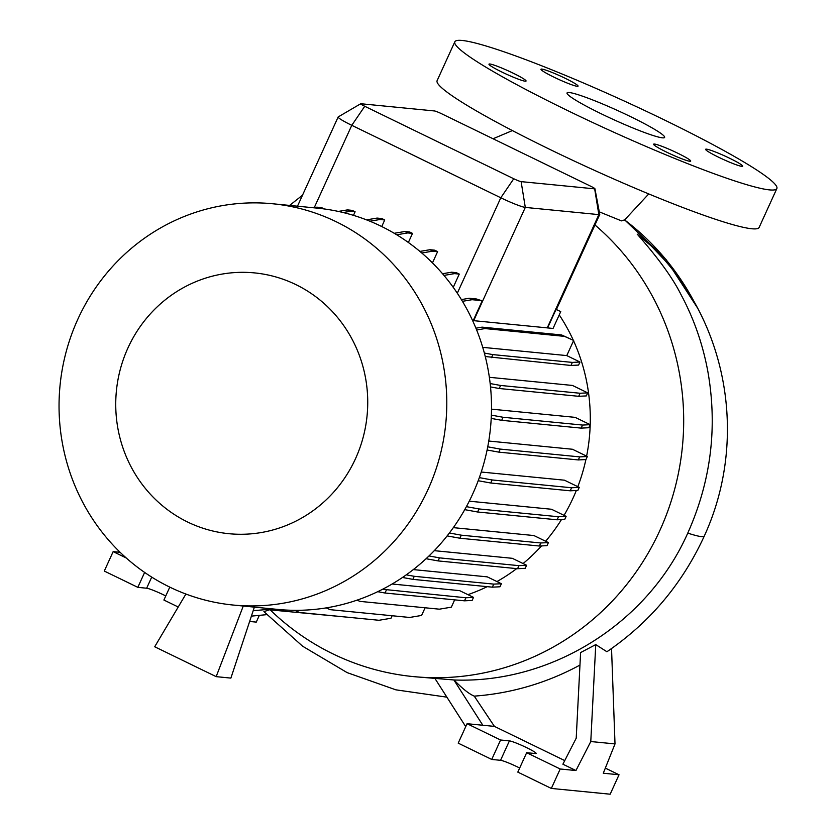 <?xml version="1.0" encoding="UTF-8"?>
<svg xmlns="http://www.w3.org/2000/svg" width="836" height="836" viewBox="0 0 836 836"><rect width="100%" height="100%" fill="white"/><g stroke="black" fill="none" stroke-linecap="round" stroke-linejoin="round"><path stroke-width="1.25" d="M624.555 219.889L621.462 220.871L599.287 211.842M601.126 113.738A53.619 4.953 24.5 0 0 664.63 137.417A53.619 4.953 24.5 0 0 630.543 116.622A53.619 4.953 24.5 0 0 567.048 92.942A53.619 4.953 24.5 0 0 601.126 113.738M666.564 152.11A20.377 1.881 24.5 0 0 690.693 161.108A20.377 1.881 24.5 0 0 677.745 153.207A20.377 1.881 24.5 0 0 653.616 144.2A20.377 1.881 24.5 0 0 666.564 152.11M718.573 157.21A20.377 1.881 24.5 0 0 742.702 166.207A20.377 1.881 24.5 0 0 729.744 158.307A20.377 1.881 24.5 0 0 705.615 149.31A20.377 1.881 24.5 0 0 718.573 157.21M553.923 77.152A20.377 1.881 24.5 0 0 578.063 86.15A20.377 1.881 24.5 0 0 565.105 78.25A20.377 1.881 24.5 0 0 540.976 69.252A20.377 1.881 24.5 0 0 553.923 77.152M501.924 72.053A20.377 1.881 24.5 0 0 526.053 81.05A20.377 1.881 24.5 0 0 513.105 73.15A20.377 1.881 24.5 0 0 488.976 64.153A20.377 1.881 24.5 0 0 501.924 72.053M564.749 760.593L494.421 726.39L474.242 696.127C469.174 694.037 462.412 688.655 453.99 679.971C550.809 683.827 647.451 623.771 687.579 533.525L687.767 533.107C710.955 481.181 717.654 427.363 707.883 371.665C702.836 344.359 693.985 318.892 681.33 295.244C669.991 272.327 649.896 248.741 637.21 234.132L651.265 246.014L664.463 259.902C731.866 336.678 745.148 447.218 704.278 536.085L704.278 536.085A69.701 6.416 -155.6 0 1 701.383 536.607A69.701 6.416 -155.6 0 1 687.767 533.107M474.242 696.127A277.343 266.6 -84.4 0 0 579.954 665.069M575.941 770.541L562.9 764.198L576.213 738.198L580.602 652.571L595.755 644.598L590.78 741.542L575.941 770.541L560.193 768.995L551.342 788.432L610.175 794.2L619.037 774.763L605.337 768.106M704.278 536.085L704.09 536.503C682.124 584.092 649.729 622.506 606.915 651.746L595.755 644.598M446.884 697.161L395.836 689.825L347.149 672.625L302.632 646.228L263.894 611.618L269.485 609.81M594.95 224.968A255.231 245.345 95.6 0 1 659.907 530.369A255.231 245.345 95.6 0 1 413.318 676.596A255.231 245.345 95.6 0 1 270.195 609.883M559.232 314.9A183.962 176.835 95.6 0 1 573.329 340.283M573.538 340.743A183.962 176.835 95.6 0 1 586.611 456.142M585.89 459.56A183.962 176.835 95.6 0 1 577.822 486.677M576.317 490.502A183.962 176.835 95.6 0 1 573.162 497.838A183.962 176.835 95.6 0 1 564.039 515.352M77.821 319.268A201.612 193.806 95.6 0 1 272.599 203.754A201.612 193.806 95.6 0 1 428.011 489.541A201.612 193.806 95.6 0 1 233.223 605.045A201.612 193.806 95.6 0 1 77.821 319.268M272.599 203.754L317.314 208.143A201.612 193.806 95.6 0 1 472.727 493.93A201.612 193.806 95.6 0 1 277.939 609.434L233.223 605.045M127.939 347.975A131.033 125.954 95.6 0 1 295.839 284.585A131.033 125.954 95.6 0 1 355.53 458.64A131.033 125.954 95.6 0 1 187.63 522.019A131.033 125.954 95.6 0 1 127.939 347.975M454.826 41.8L437.113 80.664A176.95 16.365 24.5 0 0 549.586 149.278A176.95 16.365 24.5 0 0 759.14 227.423L776.853 188.56A176.95 16.365 24.5 0 0 664.38 119.945A176.95 16.365 24.5 0 0 454.826 41.8A176.95 16.365 24.5 0 0 567.299 110.415A176.95 16.365 24.5 0 0 776.853 188.56M553.056 328.454L547.611 327.911L556.013 309.477L560.747 311.588L553.056 328.454M462.433 301.326L472.089 299.696L482.267 300.688L473.197 320.616L547.611 327.911M473.197 320.616L472.58 320.554M490.157 383.546L500.607 385.459L580.09 393.254L587.729 392.868L572.482 385.448L489.353 377.297M491.359 415.126L503.084 417.268L582.567 425.064L590.206 424.678L575.147 417.363L491.495 409.149M487.733 446.811L500.231 449.089L579.703 456.884L587.342 456.498L572.451 449.256L488.757 441.042M479.331 477.628L492.122 479.958L571.605 487.764L579.243 487.378L564.488 480.198L481.243 472.026M324.316 208.958L321.578 207.631L316.854 207.171L319.268 208.342M355.101 211.78L352.175 210.358L347.442 209.899L350.368 211.32L355.101 211.78L353.471 215.354M384.738 219.972L381.812 218.551L377.078 218.081L380.004 219.502L384.738 219.972L381.738 226.535M412.514 233.38L409.598 231.959L404.864 231.499L407.79 232.92L412.514 233.38L408.365 242.482M437.615 251.605L434.689 250.183L429.965 249.713L432.881 251.134L437.615 251.605L432.463 262.901M459.267 274.093L456.341 272.661L451.618 272.202L454.533 273.623L459.267 274.093L453.237 287.333M594.929 188.758L599.746 214.329A21.443 1.985 -155.5 0 1 599.736 214.465A21.443 1.985 -155.5 0 1 598.848 214.622L525.301 207.412A21.443 1.985 -155.5 0 1 500.795 197.777L351.778 125.316A21.443 1.985 -155.5 0 1 338.141 116.998A21.443 1.985 -155.5 0 1 338.235 116.904L360.692 103.768A6.427 0.596 24.5 0 0 364.757 106.287L513.764 178.747A6.427 0.596 24.5 0 0 521.121 181.631L594.657 188.852A6.427 0.596 24.5 0 0 594.929 188.758A6.427 0.596 24.5 0 0 590.843 186.303L441.826 113.853A6.427 0.596 24.5 0 0 434.48 110.958L360.933 103.748A6.427 0.596 24.5 0 0 360.692 103.768M466.383 506.647L479.007 508.946L558.49 516.742L566.129 516.355L551.52 509.26L469.247 501.182M449.381 533.002L461.284 535.176L540.767 542.982L548.406 542.595L533.943 535.552L453.321 527.641M429.004 555.95L439.485 557.863L518.968 565.658L526.607 565.272L512.301 558.312L434.281 550.663M406.254 574.844L414.269 576.307L493.752 584.113L501.391 583.727L487.273 576.861L413.297 569.598M382.564 589.275L465.882 597.771L473.521 597.385L459.633 590.634L392.126 584.009M561.468 519.574A183.962 176.835 95.6 0 1 545.636 541.247M541.519 545.918A183.962 176.835 95.6 0 1 523.075 563.558M516.679 568.626A183.962 176.835 95.6 0 1 496.95 581.563M487.252 586.663A183.962 176.835 95.6 0 1 467.909 594.657M555.48 309.121L556.013 309.477M482.267 300.688A21.443 1.985 -155.5 0 1 476.593 299.006L469.163 298.274L472.089 299.696M249.63 621.462L256.265 622.109L259.338 615.359M169.781 587.133L163.898 600.039L178.235 607.009M120.133 552.303L113.153 551.624L104.291 571.051L137.825 587.353L146.645 588.22A15.017 1.39 -155.5 0 1 165.768 595.943M144.628 572.43L137.825 587.353M113.153 551.624L126.257 557.999M266.736 614.648L251.396 616.122M268.147 609.402L253.193 610.698M413.318 676.596L453.875 679.961L482.811 725.251L467.063 723.704L500.586 740.006L509.417 740.874A15.017 1.39 -155.5 0 1 524.82 746.788A15.017 1.39 -155.5 0 1 536.116 753.445A15.017 1.39 -155.5 0 1 535.489 753.56L526.67 752.693L560.193 768.995M465.725 726.651L435.117 678.738M526.67 752.693L517.808 772.119L551.342 788.432M467.063 723.704L458.201 743.141L491.735 759.443L500.555 760.311A15.017 1.39 -155.5 0 1 519.678 768.023M611.534 648.569L615.014 743.915L603.289 773.216L619.037 774.763M615.014 743.915L590.78 741.542M500.586 740.006L491.735 759.443M494.421 726.39L482.811 725.251M491.202 418.408L501.694 420.32L581.177 428.116L588.816 427.729L590.206 424.678M503.084 417.268L501.694 420.32M582.567 425.064L581.177 428.116M447.135 535.907L459.894 538.227L539.377 546.023L547.016 545.647L548.406 542.595M461.284 535.176L459.894 538.227M540.767 542.982L539.377 546.023M366.534 219.868L377.078 218.081M369.909 221.206L380.004 219.502M357.097 600.133L359.898 601.377L439.37 609.183L451.335 607.166L454.659 599.851M473.521 597.385L472.131 600.436L464.492 600.823L385.009 593.017L377.705 591.689M386.399 589.965L385.009 593.017M465.882 597.771L464.492 600.823M243.276 606.037L216.169 676.648L154.702 646.761L185.895 594.051M216.169 676.648L230.882 678.1L254.374 607.124M419.902 251.417L429.965 249.713M421.783 253.005L432.881 251.134M487.095 449.998L498.841 452.14L578.313 459.936L585.952 459.549L587.342 456.498M500.231 449.089L498.841 452.14M579.703 456.884L578.313 459.936M426.078 558.72L438.095 560.914L517.578 568.71L525.217 568.323L526.607 565.272M439.485 557.863L438.095 560.914M518.968 565.658L517.578 568.71M326.197 607.897L330.157 609.663L409.64 617.459L421.595 615.442L425.096 607.782M461.378 299.591L469.163 298.274M556.41 309.529L560.747 311.588M338.35 211.424L347.442 209.899M343.168 212.532L350.368 211.32M485.256 356.523L570.957 365.457L578.596 365.071L579.985 362.019L566.777 355.593L482.727 347.348M475.914 328.182L482.1 327.137L561.573 334.943L573.674 340.451L566.777 355.593M484.347 353.053L492.874 354.61L491.474 357.662M492.874 354.61L572.346 362.406L570.957 365.457M572.346 362.406L579.985 362.019M476.645 329.98L485.016 328.569L564.499 336.365L573.674 340.451M482.1 327.137L485.016 328.569M561.573 334.943L564.499 336.365M478.192 480.721L490.732 483.009L570.215 490.805L577.854 490.429L579.243 487.378M492.122 479.958L490.732 483.009M571.605 487.764L570.215 490.805M402.482 577.467L412.88 579.358L492.362 587.165L500.001 586.778L501.391 583.727M414.269 576.307L412.88 579.358M493.752 584.113L492.362 587.165M294.69 610.322L299.539 612.485L379.011 620.281L390.976 618.264L392.126 615.745M394.237 233.286L404.864 231.499M396.724 234.78L407.79 232.92M490.513 386.922L499.217 388.5L578.7 396.306L586.339 395.919L587.729 392.868M500.607 385.459L499.217 388.5M580.09 393.254L578.7 396.306M464.732 509.646L477.617 511.998L557.1 519.793L564.739 519.407L566.129 516.355M479.007 508.946L477.617 511.998M558.49 516.742L557.1 519.793M442.526 273.738L451.618 272.202M443.958 275.41L454.533 273.623M265.482 608.211L268.941 609.757L349.458 617.386M313.375 207.756L316.854 207.171M624.649 219.962A255.231 245.345 95.6 0 1 694.058 301.608M513.764 178.747L500.795 197.777L457.302 293.206M364.757 106.287L351.778 125.316L314.273 207.6M594.657 188.852L598.848 214.622L547.214 327.931M521.121 181.631L525.301 207.412L473.667 320.721M151.713 577.101L146.645 588.22M509.417 740.874L500.555 760.311M648.746 193.931L624.22 220.359M289.622 205.426L302.507 195.196M599.736 214.465L556.379 309.613M338.141 116.998L297.491 206.199M624.701 219.91L666.062 259.536L697.537 307.982M512.384 130.583L493.052 138.755"/></g></svg>
